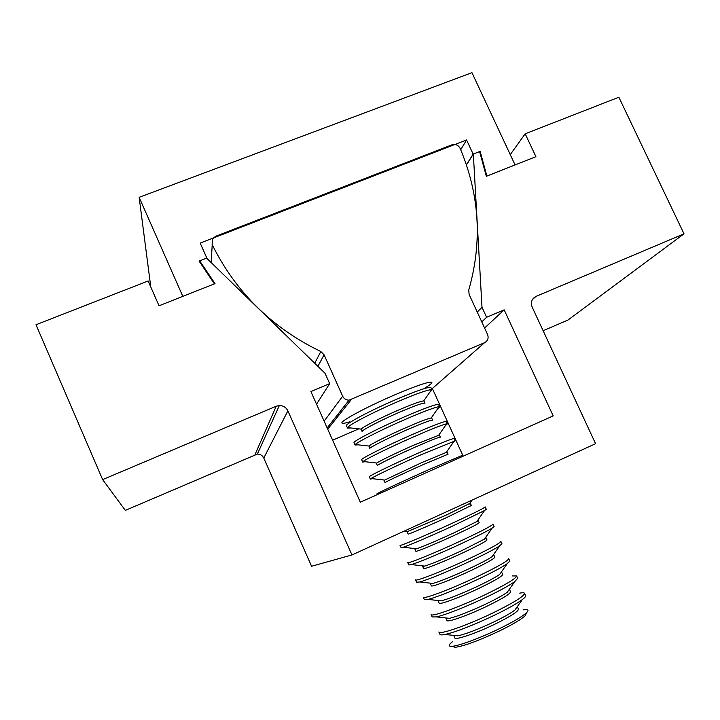 <?xml version="1.0" encoding="UTF-8"?>
<svg xmlns="http://www.w3.org/2000/svg" width="720" height="720" viewBox="0 0 720 720"><rect width="100%" height="100%" fill="white"/><g stroke="black" fill="none" stroke-linecap="round" stroke-linejoin="round"><path stroke-width="1.08" d="M684 233.829L618.867 97.227L525.177 133.803L535.914 156.681L486.333 176.301L479.592 151.587L473.337 154.035L481.995 307.296L486.594 317.286L504.171 309.861L553.185 415.899L360.333 502.2L310.905 391.563L329.679 383.625L325.044 373.284L206.622 258.138L199.683 260.847L215.019 283.626L159.021 305.775L148.131 280.971L36 324.738L102.636 479.61L276.201 406.233L279.333 405.54C283.266 405.594 286.119 407.358 287.883 410.841L351.963 554.958L595.575 443.7L532.179 307.134C530.487 302.319 531.765 298.746 536.013 296.397L684 233.829L568.008 320.022L543.132 330.714M525.177 133.803L510.264 154.62M473.337 154.035L466.452 164.916M481.995 307.296L477.243 312.075M486.594 317.286L481.77 321.912M504.171 309.861L484.578 328.023M432.36 388.476L463.167 456.183M329.679 383.625L316.539 404.181M199.683 260.847L199.656 261.954M102.636 479.61L125.343 510.381L257.364 454.077C260.325 454.095 262.467 455.418 263.781 458.046L311.571 566.253L351.963 554.958M425.736 387.522C430.056 384.858 432.09 383.157 431.856 382.401C429.705 381.177 417.42 385.299 394.992 394.758C367.335 406.575 339.939 421.281 341.937 423C342.342 423.675 344.97 423.279 349.821 421.794M212.139 244.548L212.22 244.719C235.935 292.374 272.133 327.969 320.823 351.522L324.099 354.834L342.666 396.216C344.007 398.835 346.149 400.149 349.074 400.158L484.578 342.675C487.836 340.857 488.826 338.13 487.557 334.476L469.098 294.381L468.765 289.971C482.49 241.992 479.628 194.823 460.17 148.455C458.298 145.071 455.553 143.865 451.935 144.837L215.604 236.295L212.445 238.941L212.139 244.548M332.622 440.181L358.776 428.85M139.149 197.325L182.817 296.361L214.407 283.869L199.071 261.09L206.82 258.057L200.178 243.081L466.569 139.959L473.148 154.107L480.15 151.38L486.882 176.076L515.079 164.925L471.951 72.666L139.149 197.325L150.786 287.019M466.569 139.959L460.719 149.742M473.148 154.107L466.407 164.781M480.15 151.38L479.718 152.046M417.087 385.929L416.628 386.091M429.741 392.31L431.982 389.934L430.929 387.603C428.931 386.532 417.402 390.456 396.342 399.375C370.404 410.481 344.628 424.215 346.455 425.745L347.499 428.076L350.766 427.968M431.982 389.934L431.577 389.7C427.932 389.619 416.556 393.651 397.431 401.787C373.293 412.146 348.615 425.007 347.598 427.617L347.499 428.076M423.99 401.121L423.648 400.968C420.84 401.058 412.398 404.109 398.322 410.139C380.583 417.78 362.295 427.194 361.287 429.12L362.133 431.604C360.891 430.614 380.133 420.579 399.303 412.308C414.936 405.63 423.486 402.606 424.953 403.236L423.99 401.121M437.661 408.798L439.686 406.863L438.624 404.532C436.77 403.776 425.322 407.916 404.289 416.943C378.36 428.157 352.395 441.567 354.06 442.719L355.104 445.05L357.894 444.816M439.686 406.863L439.137 406.692C435.267 407.106 424.008 411.327 405.378 419.355C381.69 429.633 357.165 442.026 355.338 444.528L355.104 445.05M431.685 418.068L431.235 417.969C428.256 418.41 419.904 421.614 406.188 427.554C388.782 435.132 370.629 444.204 369.018 446.058L369.756 448.578C368.64 447.876 388.026 438.084 407.178 429.732C422.793 422.973 431.289 419.787 432.648 420.183L431.685 418.068M445.599 425.358L447.408 423.837L446.346 421.497C444.636 421.065 433.269 425.412 412.254 434.547C386.343 445.878 360.189 458.964 361.683 459.729L362.727 462.069L365.076 461.718M447.408 423.837L446.706 423.783C442.611 424.656 431.487 429.057 413.352 436.968C390.105 447.156 365.751 459.099 363.15 461.502L362.727 462.069M439.389 435.042L414.081 445.014C396.999 452.529 378.981 461.259 376.812 463.041L376.443 463.464L377.397 465.597C376.407 465.183 395.928 455.625 415.071 447.192C430.677 440.361 439.11 437.013 440.352 437.166L439.389 435.042M453.528 442.008L455.148 440.847L454.077 438.498C452.511 438.39 441.234 442.962 420.237 452.196C394.335 463.644 368.001 476.397 369.324 476.775L370.368 479.115L372.312 478.683M455.148 440.847L421.335 454.626C398.538 464.724 374.382 476.226 371.034 478.53L370.368 479.115M447.12 452.061L421.992 462.51L384.651 480.078L384.093 480.519L385.056 482.652C384.192 482.526 403.848 473.211 422.982 464.697L448.083 454.185L447.12 452.061M462.303 456.57L461.835 455.544L428.238 469.89C402.354 481.446 375.831 493.866 376.974 493.857L377.307 494.604M469.647 503.514L445.842 515.259L407.79 531.441M470.403 503.343L471.375 505.485L446.832 517.455C427.734 526.221 407.664 534.807 408.132 534.051L407.169 531.9M485.199 506.907C484.218 508.104 473.274 513.54 452.349 523.215C426.51 535.113 399.429 546.534 400.05 545.346L401.112 547.713L403.218 547.245C409.302 545.274 432.441 535.356 453.465 525.672L484.524 510.543L486.27 509.265L485.199 506.907M477.558 520.551L478.206 520.524L476.847 521.568L453.825 532.917C436.032 541.053 423.621 546.336 416.574 548.784L414.891 549.108L415.341 548.64M478.206 520.524L479.178 522.666C478.476 523.737 470.358 527.895 454.824 535.131C435.726 543.978 415.521 552.312 415.854 551.259L414.891 549.108M493.02 524.106C492.192 525.636 481.329 531.288 460.431 541.071C434.601 553.086 407.331 564.174 407.781 562.59L408.843 564.966L411.444 564.579C418.14 562.671 440.973 553.104 461.538 543.537C476.766 536.427 486.954 531.306 492.084 528.165L494.1 526.473L493.02 524.106M485.469 537.651L486.018 537.732L484.452 539.109L461.826 550.629C444.465 558.612 432.09 563.76 424.701 566.091L422.631 566.352L422.928 565.893M486.018 537.732L486.99 539.883C486.405 541.206 478.35 545.526 462.825 552.843C443.745 561.771 423.396 569.862 423.603 568.512L422.631 566.352M500.859 541.341C500.184 543.204 489.402 549.081 468.522 558.981C442.71 571.104 415.251 581.859 415.521 579.87L416.592 582.255L419.742 581.958C427.014 580.122 449.514 570.888 469.638 561.438C484.38 554.499 494.379 549.315 499.635 545.886L501.939 543.717L500.859 541.341M493.398 554.823L493.848 554.985L492.066 556.731C488.106 559.359 480.699 563.247 469.845 568.368C452.916 576.207 440.595 581.238 432.882 583.452L430.389 583.632L430.569 583.191M493.848 554.985L494.829 557.145C494.352 558.711 486.36 563.193 470.853 570.591C451.782 579.609 431.289 587.448 431.361 585.801L430.389 583.632M508.725 558.621C508.194 560.817 497.502 566.919 476.64 576.918C450.846 589.167 423.189 599.58 423.279 597.195L424.35 599.58L428.112 599.409C438.741 596.502 455.283 589.833 477.756 579.393C492.012 572.616 501.822 567.378 507.186 563.706L509.805 560.997L508.725 558.621M501.345 572.058L499.689 574.425C495.648 577.242 488.376 581.157 477.891 586.161C461.385 593.847 449.127 598.752 441.117 600.876L438.255 600.552M501.705 572.274L502.686 574.434C502.317 576.261 494.388 580.905 478.899 588.384C459.837 597.483 439.209 605.079 439.146 603.126L438.174 600.957M512.505 575.937L516.6 575.937C516.222 578.466 505.62 584.793 484.776 594.909C458.991 607.266 431.145 617.337 431.064 614.556L432.135 616.941L436.563 616.905C447.57 614.124 464.013 607.617 485.892 597.384C499.653 590.778 509.265 585.522 514.728 581.616L517.689 578.322L516.6 575.937M509.292 589.374L507.303 592.209C503.19 595.188 496.08 599.112 485.955 603.99C469.881 611.523 457.704 616.311 449.424 618.345L445.977 617.958M509.571 589.608L510.552 591.777C510.3 593.847 502.434 598.662 486.963 606.222C467.91 615.402 447.138 622.746 446.94 620.496L445.968 618.327M519.732 593.136C522.567 592.587 524.16 592.632 524.493 593.289C524.268 596.16 513.747 602.712 492.93 612.936C467.163 625.419 439.128 635.148 438.858 631.953L439.938 634.347C440.262 635.049 441.981 635.094 445.095 634.473C456.444 631.8 472.761 625.446 494.055 615.42C507.312 608.994 516.717 603.729 522.261 599.625C524.781 597.708 525.888 596.394 525.582 595.683L524.493 593.289M517.248 606.753L514.917 610.074C510.75 613.188 503.793 617.121 494.028 621.864C478.395 629.244 466.317 633.915 457.785 635.868L445.095 634.473M517.455 606.978L518.445 609.147C518.301 611.469 510.507 616.455 495.045 624.096C476.001 633.366 455.094 640.458 454.761 637.902L453.744 635.427M523.008 609.912C528.03 609.021 529.254 609.903 526.689 612.549C522.513 616.437 513.333 621.855 499.167 628.803C480.132 638.064 458.442 646.056 451.854 646.344C448.173 646.515 448.326 645.012 452.313 641.835M452.691 646.578L455.22 647.307C464.193 646.056 478.944 640.611 499.464 630.954C512.694 624.465 521.271 619.389 525.195 615.717L526.32 613.341M536.013 296.397L532.44 299.547M276.201 406.233L255.006 454.617M287.883 410.841L263.781 458.046M212.22 244.719L211.176 262.566M484.578 342.675L431.622 389.133M351.297 399.645L327.708 429.183M320.823 351.522L314.721 363.24M324.099 354.834L317.88 366.318M342.666 396.216L324.135 421.173M279.333 405.54L257.364 454.077M338.598 415.548L337.995 414.189M349.074 400.158L327.15 427.923M423.648 400.968L431.577 389.7M431.235 417.969L439.137 406.692M438.822 435.042L446.706 423.783M446.418 452.196L454.266 440.955M469.233 504.108L471.996 500.139M476.847 521.568L484.524 510.543M484.452 539.109L492.084 528.165M492.066 556.731L499.635 545.886M499.689 574.425L507.186 563.706M507.303 592.209L514.728 581.616M514.917 610.074L522.261 599.625M525.195 615.717L526.689 612.549M361.287 429.12L347.598 427.617M369.018 446.058L355.338 444.528M376.812 463.041L363.15 461.502M384.651 480.078L371.034 478.53M408.51 531.522L404.325 531.045M416.574 548.784L403.218 547.245M424.701 566.091L411.444 564.579M432.882 583.452L419.742 581.958M441.117 600.876L428.112 599.409M449.424 618.345L436.563 616.905M455.22 647.307L451.854 646.344"/></g></svg>
